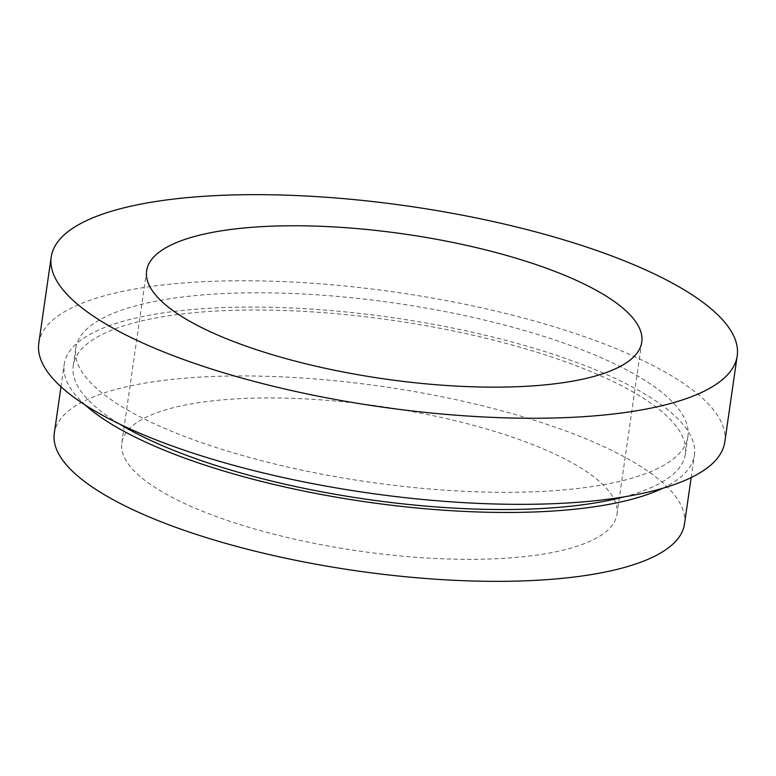 <?xml version="1.0" encoding="UTF-8"?>
<svg xmlns="http://www.w3.org/2000/svg" width="776" height="776" viewBox="0 0 776 776"><rect width="100%" height="100%" fill="white"/><g stroke="black" fill="none" stroke-linecap="round" stroke-linejoin="round"><path stroke-width="0.58" stroke-dasharray="3.88 2.91" d="M148.051 416.343A250.124 73.128 8.2 0 0 121.822 442.96A250.124 73.128 8.2 0 0 307.092 541.89A250.124 73.128 8.2 0 0 590.73 540.94A250.124 73.128 8.2 0 0 616.959 514.313A250.124 73.128 8.2 0 0 431.699 415.383A250.124 73.128 8.2 0 0 148.051 416.343M724.794 441.971A346.542 101.317 8.2 0 0 468.112 304.92A346.542 101.317 8.2 0 0 75.136 306.229A346.542 101.317 8.2 0 0 38.8 343.118M623.836 496.921A309.246 90.414 8.2 0 0 652.975 486.795A309.246 90.414 8.2 0 0 685.402 453.873A309.246 90.414 8.2 0 0 456.346 331.565A309.246 90.414 8.2 0 0 105.652 332.739A309.246 90.414 8.2 0 0 73.225 365.661A309.246 90.414 8.2 0 0 120.144 424.336M655.458 469.577A309.246 90.414 8.2 0 0 687.885 436.655A309.246 90.414 8.2 0 0 458.829 314.348A309.246 90.414 8.2 0 0 108.136 315.522A309.246 90.414 8.2 0 0 75.709 348.443A309.246 90.414 8.2 0 0 304.764 470.751A309.246 90.414 8.2 0 0 655.458 469.577M684.481 524.043A318.344 93.072 8.2 0 0 448.683 398.136A318.344 93.072 8.2 0 0 87.678 399.349A318.344 93.072 8.2 0 0 54.301 433.231M662.578 488.337A318.344 93.072 8.2 0 0 694.404 455.173A318.344 93.072 8.2 0 0 458.606 329.267A318.344 93.072 8.2 0 0 97.601 330.479A318.344 93.072 8.2 0 0 64.224 364.361A318.344 93.072 8.2 0 0 85.399 405.159M121.822 442.96L146.635 270.785M685.402 453.873L687.885 436.655M691.173 477.579L694.404 455.173M60.994 386.768L64.224 364.361M73.225 365.661L75.709 348.443M616.959 514.313L641.771 342.129"/><path stroke-width="1.16" d="M172.864 244.159A250.124 73.128 8.2 0 0 146.635 270.785A250.124 73.128 8.2 0 0 331.895 369.706A250.124 73.128 8.2 0 0 615.543 368.755A250.124 73.128 8.2 0 0 641.771 342.129A250.124 73.128 8.2 0 0 456.511 243.208A250.124 73.128 8.2 0 0 172.864 244.159M51.206 257.031L38.8 343.118A346.542 101.317 8.2 0 0 295.481 480.179A346.542 101.317 8.2 0 0 688.457 478.86A346.542 101.317 8.2 0 0 724.794 441.971L737.2 355.883A346.542 101.317 8.2 0 0 480.519 218.822A346.542 101.317 8.2 0 0 87.543 220.141A346.542 101.317 8.2 0 0 51.206 257.031A346.542 101.317 8.2 0 0 307.888 394.092A346.542 101.317 8.2 0 0 700.864 392.772A346.542 101.317 8.2 0 0 737.2 355.883M60.994 386.768L54.301 433.231A318.344 93.072 8.2 0 0 290.098 559.147A318.344 93.072 8.2 0 0 651.103 557.934A318.344 93.072 8.2 0 0 684.481 524.043L691.173 477.579M85.399 405.159A318.344 93.072 8.2 0 0 364.303 501.635A318.344 93.072 8.2 0 0 661.026 489.055A318.344 93.072 8.2 0 0 662.578 488.337M120.144 424.336A309.246 90.414 8.2 0 0 623.836 496.921"/></g></svg>
